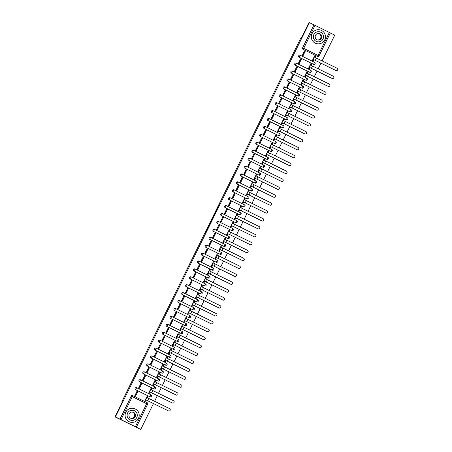 <?xml version="1.0" encoding="UTF-8"?>
<svg xmlns="http://www.w3.org/2000/svg" width="452" height="452" viewBox="0 0 452 452"><rect width="100%" height="100%" fill="white"/><g stroke="black" fill="none" stroke-linecap="round" stroke-linejoin="round"><path stroke-width="0.68" d="M207.722 227.825L204.705 233.961L205.112 234.006L207.982 228.22L206.513 230.458L207.722 227.825M313.552 64.348A1.13 1.13 96.2 0 0 313.942 64.455A1.13 1.13 -83.8 0 1 313.575 64.348L299.23 57.28A1.13 1.13 -83.8 0 1 299.851 55.138A1.13 1.13 96.2 0 0 299.207 57.274L300.23 55.251L314.575 62.319A1.13 1.13 -83.8 0 1 313.954 64.455A1.13 1.13 0 0 0 314.575 62.319L313.552 64.348L299.207 57.274M309.654 72.263A1.13 1.13 96.2 0 0 310.044 72.371L310.061 72.371A1.13 1.13 -83.8 0 1 309.682 72.263L295.337 65.195A1.13 1.13 -83.8 0 1 295.958 63.054A1.13 1.13 96.2 0 0 295.309 65.19L296.337 63.167L310.682 70.235A1.13 1.13 -83.8 0 1 310.061 72.371A1.13 1.13 0 0 0 310.682 70.235L309.654 72.263L295.309 65.19M305.761 80.179A1.13 1.13 96.2 0 0 306.151 80.286L306.162 80.286A1.13 1.13 -83.8 0 1 305.789 80.179L291.438 73.111A1.13 1.13 -83.8 0 1 292.06 70.97A1.13 1.13 96.2 0 0 291.416 73.105L305.761 80.179L306.784 78.151A1.13 1.13 -83.8 0 1 306.162 80.286A1.13 1.13 0 0 0 306.784 78.151L292.438 71.083L291.438 73.111M301.868 88.095A1.13 1.13 96.2 0 0 302.258 88.202L302.269 88.202A1.13 1.13 -83.8 0 1 301.891 88.095L287.545 81.027A1.13 1.13 -83.8 0 1 288.167 78.885A1.13 1.13 -83.8 0 1 288.545 78.998L302.891 86.066A1.13 1.13 -83.8 0 1 302.269 88.202A1.13 1.13 0 0 0 302.891 86.066L301.891 88.095L287.545 81.027L288.545 78.998A1.13 1.13 0 0 0 288.167 78.885L288.144 78.885A1.13 1.13 96.2 0 0 287.517 81.021M297.97 96.01A1.13 1.13 96.2 0 0 298.36 96.118L298.371 96.118A1.13 1.13 -83.8 0 1 297.998 96.01L283.653 88.942A1.13 1.13 -83.8 0 1 284.274 86.801A1.13 1.13 -83.8 0 1 284.647 86.914L298.998 93.982A1.13 1.13 -83.8 0 1 298.371 96.118A1.13 1.13 0 0 0 298.998 93.982L297.97 96.01L283.624 88.937L284.647 86.914A1.13 1.13 0 0 0 284.274 86.801L284.246 86.801A1.13 1.13 96.2 0 0 283.624 88.937M294.077 103.926A1.13 1.13 96.2 0 0 294.467 104.033A1.13 1.13 -83.8 0 1 294.099 103.926L279.754 96.858A1.13 1.13 -83.8 0 1 280.376 94.717A1.13 1.13 -83.8 0 1 280.754 94.83L295.099 101.898A1.13 1.13 -83.8 0 1 294.478 104.033A1.13 1.13 0 0 0 295.099 101.898L294.077 103.926L279.731 96.852L280.754 94.83A1.13 1.13 0 0 0 280.376 94.717L280.353 94.717A1.13 1.13 96.2 0 0 279.731 96.852M290.184 111.842A1.13 1.13 96.2 0 0 290.568 111.949A1.13 1.13 -83.8 0 1 290.207 111.842L275.861 104.774A1.13 1.13 -83.8 0 1 276.483 102.632A1.13 1.13 96.2 0 0 275.833 104.768L276.861 102.745L291.207 109.813A1.13 1.13 -83.8 0 1 290.585 111.949A1.13 1.13 0 0 0 291.207 109.813L290.184 111.842L275.833 104.768M286.285 119.757A1.13 1.13 96.2 0 0 286.675 119.865A1.13 1.13 -83.8 0 1 286.314 119.757L271.963 112.689A1.13 1.13 -83.8 0 1 272.59 110.548A1.13 1.13 96.2 0 0 271.94 112.684L272.963 110.661L287.308 117.729A1.13 1.13 -83.8 0 1 286.687 119.865A1.13 1.13 0 0 0 287.314 117.729L286.285 119.757L271.94 112.684M282.393 127.673A1.13 1.13 96.2 0 0 282.782 127.78A1.13 1.13 -83.8 0 1 282.415 127.673L268.07 120.605A1.13 1.13 -83.8 0 1 268.691 118.464A1.13 1.13 96.2 0 0 268.047 120.599L269.07 118.577L283.415 125.645A1.13 1.13 -83.8 0 1 282.794 127.78A1.13 1.13 0 0 0 283.415 125.645L282.393 127.673L268.047 120.599M278.494 135.589A1.13 1.13 96.2 0 0 278.884 135.696L278.901 135.696A1.13 1.13 -83.8 0 1 278.522 135.589L264.177 128.521A1.13 1.13 -83.8 0 1 264.799 126.379A1.13 1.13 96.2 0 0 264.149 128.515L265.177 126.492L279.522 133.56A1.13 1.13 -83.8 0 1 278.901 135.696A1.13 1.13 0 0 0 279.522 133.56L278.494 135.589L264.149 128.515M274.601 143.504A1.13 1.13 96.2 0 0 274.991 143.612L275.002 143.612A1.13 1.13 -83.8 0 1 274.63 143.504L260.279 136.436A1.13 1.13 -83.8 0 1 260.9 134.295A1.13 1.13 96.2 0 0 260.256 136.431L261.279 134.408L275.624 141.476A1.13 1.13 -83.8 0 1 275.002 143.612A1.13 1.13 0 0 0 275.624 141.476L274.601 143.504L260.256 136.431M270.708 151.42A1.13 1.13 96.2 0 0 271.098 151.527L271.11 151.533A1.13 1.13 -83.8 0 1 270.731 151.42L256.386 144.352A1.13 1.13 -83.8 0 1 257.007 142.21A1.13 1.13 -83.8 0 1 257.386 142.323L271.731 149.392A1.13 1.13 -83.8 0 1 271.11 151.533A1.13 1.13 0 0 0 271.731 149.392L270.731 151.42L256.386 144.352L257.386 142.323A1.13 1.13 0 0 0 257.007 142.21L256.985 142.21A1.13 1.13 96.2 0 0 256.357 144.346M266.81 159.336A1.13 1.13 96.2 0 0 267.2 159.443L267.211 159.449A1.13 1.13 -83.8 0 1 266.838 159.336L252.493 152.267A1.13 1.13 -83.8 0 1 253.114 150.126A1.13 1.13 -83.8 0 1 253.487 150.239L267.838 157.307A1.13 1.13 -83.8 0 1 267.211 159.449A1.13 1.13 0 0 0 267.838 157.307L266.81 159.336L252.465 152.262L253.487 150.239A1.13 1.13 0 0 0 253.114 150.126L253.086 150.126A1.13 1.13 96.2 0 0 252.465 152.262M262.917 167.251A1.13 1.13 96.2 0 0 263.307 167.359A1.13 1.13 -83.8 0 1 262.94 167.251L248.594 160.183A1.13 1.13 -83.8 0 1 249.216 158.042A1.13 1.13 -83.8 0 1 249.594 158.155L263.94 165.223A1.13 1.13 -83.8 0 1 263.318 167.364A1.13 1.13 0 0 0 263.94 165.223L262.917 167.251L248.572 160.177L249.594 158.155A1.13 1.13 0 0 0 249.216 158.042L249.193 158.042A1.13 1.13 96.2 0 0 248.572 160.177M245.295 165.957L245.323 165.957A1.13 1.13 -83.8 0 1 245.702 166.07L260.047 173.139A1.13 1.13 -83.8 0 1 259.425 175.28A1.13 1.13 -83.8 0 1 259.047 175.167L244.701 168.099A1.13 1.13 -83.8 0 1 245.323 165.957A1.13 1.13 96.2 0 0 244.673 168.093L259.024 175.167A1.13 1.13 96.2 0 0 259.408 175.274M255.126 183.083A1.13 1.13 96.2 0 0 255.516 183.19A1.13 1.13 -83.8 0 1 255.154 183.083L240.803 176.014A1.13 1.13 -83.8 0 1 241.43 173.873A1.13 1.13 96.2 0 0 240.78 176.009L241.803 173.986L256.148 181.054A1.13 1.13 -83.8 0 1 255.527 183.196A1.13 1.13 0 0 0 256.148 181.054L255.126 183.083L240.78 176.009M251.233 190.998A1.13 1.13 96.2 0 0 251.623 191.106A1.13 1.13 -83.8 0 1 251.255 190.998L236.91 183.93A1.13 1.13 -83.8 0 1 237.532 181.789A1.13 1.13 96.2 0 0 236.888 183.924L237.91 181.902L252.256 188.97A1.13 1.13 -83.8 0 1 251.634 191.111A1.13 1.13 0 0 0 252.256 188.97L251.233 190.998L236.888 183.924M247.334 198.914A1.13 1.13 96.2 0 0 247.724 199.021A1.13 1.13 -83.8 0 1 247.363 198.914L233.017 191.846A1.13 1.13 -83.8 0 1 233.639 189.704A1.13 1.13 96.2 0 0 232.989 191.84L234.012 189.817L248.363 196.886A1.13 1.13 -83.8 0 1 247.736 199.027L247.736 199.027A1.13 1.13 0 0 0 248.363 196.886L247.334 198.914L232.989 191.84M243.442 206.83A1.13 1.13 96.2 0 0 243.831 206.937L243.843 206.943A1.13 1.13 -83.8 0 1 243.464 206.83L229.119 199.761A1.13 1.13 -83.8 0 1 229.74 197.62A1.13 1.13 96.2 0 0 229.096 199.756L243.442 206.83L244.464 204.801A1.13 1.13 -83.8 0 1 243.843 206.943A1.13 1.13 0 0 0 244.464 204.801L230.119 197.733L229.119 199.761M239.549 214.745A1.13 1.13 96.2 0 0 239.933 214.853L239.95 214.858A1.13 1.13 -83.8 0 1 239.571 214.745L225.226 207.677A1.13 1.13 -83.8 0 1 225.847 205.536A1.13 1.13 -83.8 0 1 226.226 205.649L240.571 212.717A1.13 1.13 -83.8 0 1 239.95 214.858A1.13 1.13 0 0 0 240.571 212.717L239.571 214.745L225.226 207.677L226.226 205.649A1.13 1.13 0 0 0 225.847 205.536L225.825 205.536A1.13 1.13 96.2 0 0 225.198 207.671M235.65 222.661A1.13 1.13 96.2 0 0 236.04 222.768L236.051 222.774A1.13 1.13 -83.8 0 1 235.678 222.661L221.327 215.593A1.13 1.13 -83.8 0 1 221.955 213.451A1.13 1.13 -83.8 0 1 222.327 213.564L236.678 220.632A1.13 1.13 -83.8 0 1 236.051 222.774A1.13 1.13 0 0 0 236.678 220.632L235.65 222.661L221.305 215.587L222.327 213.564A1.13 1.13 0 0 0 221.955 213.451L221.926 213.451A1.13 1.13 96.2 0 0 221.305 215.587M231.757 230.576A1.13 1.13 96.2 0 0 232.147 230.684A1.13 1.13 -83.8 0 1 231.78 230.576L217.435 223.508A1.13 1.13 -83.8 0 1 218.056 221.367A1.13 1.13 -83.8 0 1 218.435 221.48L232.78 228.548A1.13 1.13 -83.8 0 1 232.158 230.689A1.13 1.13 0 0 0 232.78 228.548L231.757 230.576L217.412 223.503L218.435 221.48A1.13 1.13 0 0 0 218.056 221.367L218.033 221.367A1.13 1.13 96.2 0 0 217.412 223.503M227.864 238.492A1.13 1.13 96.2 0 0 228.249 238.599A1.13 1.13 -83.8 0 1 227.887 238.492L213.542 231.424A1.13 1.13 -83.8 0 1 214.163 229.283A1.13 1.13 96.2 0 0 213.513 231.418L214.542 229.396L228.887 236.464A1.13 1.13 -83.8 0 1 228.266 238.605A1.13 1.13 0 0 0 228.887 236.464L227.864 238.492L213.513 231.418M223.966 246.408A1.13 1.13 96.2 0 0 224.356 246.515A1.13 1.13 -83.8 0 1 223.994 246.408L209.643 239.34A1.13 1.13 -83.8 0 1 210.265 237.198A1.13 1.13 96.2 0 0 209.621 239.334L210.643 237.311L224.989 244.379A1.13 1.13 -83.8 0 1 224.367 246.521A1.13 1.13 0 0 0 224.989 244.379L223.966 246.408L209.621 239.334M206.349 245.114L206.372 245.114A1.13 1.13 -83.8 0 1 206.75 245.227L221.096 252.295A1.13 1.13 -83.8 0 1 220.474 254.436A1.13 1.13 -83.8 0 1 220.096 254.323L205.75 247.255A1.13 1.13 -83.8 0 1 206.372 245.114A1.13 1.13 96.2 0 0 205.722 247.25L220.073 254.323A1.13 1.13 96.2 0 0 220.463 254.431M216.175 262.239A1.13 1.13 96.2 0 0 216.564 262.346A1.13 1.13 -83.8 0 1 216.203 262.239L201.858 255.171A1.13 1.13 -83.8 0 1 202.479 253.03A1.13 1.13 96.2 0 0 201.829 255.165L202.852 253.143L217.203 260.211A1.13 1.13 -83.8 0 1 216.576 262.352L216.576 262.352A1.13 1.13 0 0 0 217.203 260.211L216.175 262.239L201.829 255.165M212.282 270.155A1.13 1.13 96.2 0 0 212.672 270.262L212.683 270.268A1.13 1.13 -83.8 0 1 212.304 270.155L197.959 263.087A1.13 1.13 -83.8 0 1 198.581 260.945A1.13 1.13 96.2 0 0 197.936 263.081L212.282 270.155L213.304 268.126A1.13 1.13 -83.8 0 1 212.683 270.268A1.13 1.13 0 0 0 213.304 268.126L198.959 261.058L197.959 263.087M208.389 278.07A1.13 1.13 96.2 0 0 208.773 278.178L208.79 278.183A1.13 1.13 -83.8 0 1 208.412 278.07L194.066 271.002A1.13 1.13 -83.8 0 1 194.688 268.861A1.13 1.13 -83.8 0 1 195.066 268.974L209.412 276.042A1.13 1.13 -83.8 0 1 208.79 278.183A1.13 1.13 0 0 0 209.412 276.042L208.412 278.07L194.066 271.002L195.066 268.974A1.13 1.13 0 0 0 194.688 268.861L194.665 268.861A1.13 1.13 96.2 0 0 194.038 270.997M204.49 285.986A1.13 1.13 96.2 0 0 204.88 286.093L204.892 286.099A1.13 1.13 -83.8 0 1 204.519 285.986L190.168 278.918A1.13 1.13 -83.8 0 1 190.795 276.777A1.13 1.13 -83.8 0 1 191.168 276.89L205.513 283.958A1.13 1.13 -83.8 0 1 204.892 286.099A1.13 1.13 0 0 0 205.519 283.958L204.49 285.986L190.145 278.912L191.168 276.89A1.13 1.13 0 0 0 190.795 276.777L190.767 276.777A1.13 1.13 96.2 0 0 190.145 278.912M186.252 286.828L187.275 284.805A1.13 1.13 0 0 0 186.896 284.692A1.13 1.13 -83.8 0 1 187.275 284.805L201.62 291.873A1.13 1.13 -83.8 0 1 200.999 294.015A1.13 1.13 -83.8 0 1 200.62 293.902L186.275 286.834A1.13 1.13 -83.8 0 1 186.896 284.692L186.874 284.692A1.13 1.13 96.2 0 0 186.252 286.828L200.598 293.902A1.13 1.13 96.2 0 0 200.987 294.009M196.699 301.817A1.13 1.13 96.2 0 0 197.089 301.925A1.13 1.13 -83.8 0 1 196.727 301.817L182.382 294.749A1.13 1.13 -83.8 0 1 183.003 292.608A1.13 1.13 96.2 0 0 182.354 294.744L183.382 292.721L197.727 299.789A1.13 1.13 -83.8 0 1 197.106 301.93A1.13 1.13 0 0 0 197.727 299.789L196.699 301.817L182.354 294.744M192.806 309.733A1.13 1.13 96.2 0 0 193.196 309.84A1.13 1.13 -83.8 0 1 192.834 309.733L178.483 302.665A1.13 1.13 -83.8 0 1 179.105 300.523A1.13 1.13 96.2 0 0 178.461 302.659L179.484 300.637L193.829 307.705A1.13 1.13 -83.8 0 1 193.207 309.846A1.13 1.13 0 0 0 193.829 307.705L192.806 309.733L178.461 302.659M188.913 317.649A1.13 1.13 96.2 0 0 189.303 317.756A1.13 1.13 -83.8 0 1 188.936 317.649L174.591 310.58A1.13 1.13 -83.8 0 1 175.212 308.439A1.13 1.13 96.2 0 0 174.562 310.575L175.591 308.552L189.936 315.62A1.13 1.13 -83.8 0 1 189.315 317.762A1.13 1.13 0 0 0 189.936 315.62L188.913 317.649L174.562 310.575M185.015 325.564A1.13 1.13 96.2 0 0 185.405 325.672A1.13 1.13 -83.8 0 1 185.043 325.564L170.698 318.496A1.13 1.13 -83.8 0 1 171.319 316.355A1.13 1.13 96.2 0 0 170.67 318.49L171.692 316.468L186.043 323.536A1.13 1.13 -83.8 0 1 185.416 325.677L185.416 325.677A1.13 1.13 0 0 0 186.043 323.536L185.015 325.564L170.67 318.49M181.122 333.48A1.13 1.13 96.2 0 0 181.512 333.587L181.523 333.593A1.13 1.13 -83.8 0 1 181.145 333.48L166.799 326.412A1.13 1.13 -83.8 0 1 167.421 324.27A1.13 1.13 96.2 0 0 166.777 326.406L181.122 333.48L182.145 331.452A1.13 1.13 -83.8 0 1 181.523 333.593A1.13 1.13 0 0 0 182.145 331.452L167.799 324.383L166.799 326.412M177.229 341.396A1.13 1.13 96.2 0 0 177.613 341.503L177.63 341.509A1.13 1.13 -83.8 0 1 177.252 341.396L162.906 334.327A1.13 1.13 -83.8 0 1 163.528 332.186A1.13 1.13 -83.8 0 1 163.906 332.299L178.252 339.367A1.13 1.13 -83.8 0 1 177.63 341.509A1.13 1.13 0 0 0 178.252 339.367L177.252 341.396L162.906 334.327L163.906 332.299A1.13 1.13 0 0 0 163.528 332.186L163.5 332.186A1.13 1.13 96.2 0 0 162.878 334.322M173.331 349.311A1.13 1.13 96.2 0 0 173.721 349.419L173.732 349.424A1.13 1.13 -83.8 0 1 173.359 349.311L159.008 342.243A1.13 1.13 -83.8 0 1 159.635 340.102A1.13 1.13 -83.8 0 1 160.008 340.215L174.353 347.283A1.13 1.13 -83.8 0 1 173.732 349.424A1.13 1.13 0 0 0 174.359 347.283L173.331 349.311L158.985 342.237L160.008 340.215A1.13 1.13 0 0 0 159.635 340.102L159.607 340.102A1.13 1.13 96.2 0 0 158.985 342.237M169.438 357.227A1.13 1.13 96.2 0 0 169.828 357.334A1.13 1.13 -83.8 0 1 169.46 357.227L155.115 350.159A1.13 1.13 -83.8 0 1 155.737 348.017A1.13 1.13 -83.8 0 1 156.115 348.13L170.46 355.199A1.13 1.13 -83.8 0 1 169.839 357.34A1.13 1.13 0 0 0 170.46 355.199L169.438 357.227L155.092 350.153L156.115 348.13A1.13 1.13 0 0 0 155.737 348.017L155.714 348.017A1.13 1.13 96.2 0 0 155.092 350.153M165.539 365.143A1.13 1.13 96.2 0 0 165.929 365.25A1.13 1.13 -83.8 0 1 165.568 365.143L151.222 358.074A1.13 1.13 -83.8 0 1 151.844 355.933A1.13 1.13 96.2 0 0 151.194 358.069L152.222 356.046L166.568 363.114A1.13 1.13 -83.8 0 1 165.946 365.256A1.13 1.13 0 0 0 166.568 363.114L165.539 365.143L151.194 358.069M147.923 363.849L147.945 363.849A1.13 1.13 -83.8 0 1 148.324 363.962L162.669 371.03A1.13 1.13 -83.8 0 1 162.048 373.171A1.13 1.13 -83.8 0 1 161.675 373.058L147.324 365.99A1.13 1.13 -83.8 0 1 147.945 363.849A1.13 1.13 96.2 0 0 147.301 365.984L161.647 373.058A1.13 1.13 96.2 0 0 162.036 373.166M157.754 380.974A1.13 1.13 96.2 0 0 158.143 381.081A1.13 1.13 -83.8 0 1 157.776 380.974L143.431 373.906A1.13 1.13 -83.8 0 1 144.052 371.764A1.13 1.13 96.2 0 0 143.403 373.9L144.431 371.877L158.776 378.945A1.13 1.13 -83.8 0 1 158.155 381.087A1.13 1.13 0 0 0 158.776 378.945L157.754 380.974L143.403 373.9M153.855 388.889A1.13 1.13 96.2 0 0 154.245 388.997A1.13 1.13 -83.8 0 1 153.883 388.889L139.538 381.821A1.13 1.13 -83.8 0 1 140.16 379.68A1.13 1.13 96.2 0 0 139.51 381.816L140.532 379.793L154.883 386.861A1.13 1.13 -83.8 0 1 154.256 389.002L154.256 389.002A1.13 1.13 0 0 0 154.883 386.861L153.855 388.889L139.51 381.816M149.962 396.805A1.13 1.13 96.2 0 0 150.352 396.912L150.363 396.918A1.13 1.13 -83.8 0 1 149.985 396.805L135.64 389.737A1.13 1.13 -83.8 0 1 136.261 387.596A1.13 1.13 96.2 0 0 135.617 389.731L149.962 396.805L150.985 394.777A1.13 1.13 -83.8 0 1 150.363 396.918A1.13 1.13 0 0 0 150.985 394.777L136.64 387.709L135.64 389.737M219.022 205.163L215.745 211.525L216.418 211.073L219.536 204.694L216.158 210.835L219.022 205.163M135.374 426.705L146.685 403.715L147.651 404.212L136.272 427.191L140.758 429.4L114.949 416.863L122.39 401.738L121.882 401.681L300.998 37.663L301.512 37.719L308.953 22.6L309.411 22.651L115.407 416.908L119.966 419.128L131.278 396.144A1.13 1.13 -83.8 0 1 132.792 395.63L147.137 402.698A1.13 1.13 -83.8 0 1 147.651 404.212L136.34 427.196L119.966 419.128M114.949 416.863L115.407 416.908M211.508 220.141L208.123 227.011L208.796 226.565L211.915 220.186L211.508 220.141L211.864 220.316M212.157 218.768L215.316 212.395L215.723 212.44L212.35 219.316L211.937 219.271L212.157 218.768L212.542 218.954M317.445 56.432L318.061 55.426L319.033 55.924A1.13 1.13 0 0 1 317.892 56.545L317.824 56.54A1.13 1.13 -83.8 0 1 317.445 56.432L303.173 49.37A1.13 1.13 -83.8 0 1 302.654 47.855L313.965 24.866L315.027 25.374L330.344 32.934L319.033 55.924A1.13 1.13 -83.8 0 1 317.519 56.438L303.173 49.37L303.716 48.358L318.061 55.426L329.372 32.442M140.758 429.4L153.482 403.534M154.612 401.24L157.381 395.619M158.505 393.325L161.274 387.703M162.404 385.409L165.166 379.787M166.296 377.493L169.065 371.872M170.189 369.578L172.958 363.956M174.088 361.662L176.856 356.04M177.981 353.746L180.749 348.125M181.879 345.831L184.642 340.209M185.772 337.915L188.54 332.293M189.665 330L192.433 324.378M193.563 322.084L196.326 316.462M197.456 314.168L200.225 308.546M201.349 306.253L204.118 300.631M205.248 298.337L208.016 292.715M209.14 290.421L211.909 284.8M213.039 282.506L215.802 276.884M216.932 274.59L219.7 268.968M220.825 266.674L223.593 261.053M224.723 258.759L227.486 253.137M228.616 250.843L231.384 245.221M232.509 242.927L235.277 237.306M236.407 235.012L239.176 229.39M240.3 227.096L243.069 221.474M244.199 219.18L246.962 213.559M248.091 211.265L250.86 205.643M251.984 203.349L254.753 197.727M255.883 195.433L258.646 189.812M259.776 187.518L262.544 181.896M263.674 179.602L266.437 173.98M267.567 171.687L270.336 166.065M271.46 163.771L274.228 158.149M275.358 155.855L278.121 150.233M279.251 147.94L282.02 142.318M283.144 140.024L285.913 134.402M287.043 132.108L289.811 126.487M290.935 124.193L293.704 118.571M294.834 116.277L297.597 110.655M298.727 108.361L301.495 102.74M302.62 100.446L305.388 94.824M306.518 92.53L309.281 86.908M310.411 84.614L313.179 78.993M314.304 76.699L317.072 71.077M318.202 68.783L320.971 63.161M322.095 60.867L334.757 35.137L330.333 32.956M309.411 22.651L313.965 24.866M147.465 397.732L147.996 396.647L147.154 396.24L144.906 400.805L145.68 401.156M137.775 391.618L137.012 391.246L134.769 395.811L135.527 396.184L137.775 391.618L135.51 396.116L134.781 395.782M141.668 383.703L140.911 383.33L138.662 387.895L139.425 388.268L141.668 383.703L139.402 388.2L138.674 387.867M151.358 389.816L151.889 388.731L151.047 388.324L148.804 392.89L149.572 393.24M145.567 375.787L144.804 375.414L142.555 379.979L143.318 380.352L145.567 375.787L143.301 380.285L142.572 379.951M155.251 381.9L155.787 380.816L154.946 380.409L152.697 384.974L153.471 385.324M149.459 367.871L148.697 367.499L146.454 372.064L147.211 372.437L149.409 367.866M159.149 373.985L159.68 372.9L158.838 372.493L156.59 377.058L157.364 377.409M153.352 359.956L152.595 359.583L150.346 364.148L151.109 364.521L153.307 359.95M163.042 366.069L163.573 364.984L162.731 364.578L160.488 369.143L161.257 369.493M157.251 352.04L156.488 351.667L154.239 356.232L155.002 356.605L157.251 352.04L154.985 356.538L154.256 356.204M166.799 356.747L164.381 361.227L165.155 361.577M161.144 344.125L160.387 343.752L158.138 348.317L158.895 348.69L161.144 344.125L158.878 348.622L158.149 348.289M170.692 348.831L168.274 353.311L169.048 353.662M165.042 336.209L164.279 335.836L162.031 340.401L162.793 340.774L164.991 336.203M174.591 340.915L172.172 345.396L172.946 345.746M168.935 328.293L168.172 327.92L165.929 332.486L166.686 332.858L168.884 328.288M178.625 334.407L179.156 333.322L178.314 332.915L176.065 337.48L176.839 337.83M172.828 320.378L172.071 320.005L169.822 324.57L170.585 324.943L172.783 320.372M182.518 326.491L183.049 325.406L182.207 324.999L179.964 329.564L180.732 329.915M176.726 312.462L175.964 312.089L173.715 316.654L174.478 317.027L176.726 312.462L174.461 316.959L173.732 316.626M186.41 318.575L186.947 317.49L186.105 317.084L183.857 321.649L184.631 321.999M180.619 304.546L179.856 304.173L177.613 308.739L178.37 309.111L180.619 304.546L178.354 309.044L177.625 308.71M190.309 310.66L190.84 309.575L189.998 309.168L187.749 313.733L188.524 314.083M184.512 296.631L183.755 296.258L181.506 300.823L182.269 301.196L184.512 296.631L182.252 301.128L181.518 300.795M194.202 302.744L194.733 301.659L193.891 301.252L191.648 305.818L192.416 306.168M188.411 288.715L187.648 288.342L185.405 292.907L186.162 293.28L188.36 288.709M197.959 293.421L195.541 297.902L196.315 298.252M192.303 280.799L191.546 280.426L189.298 284.992L190.055 285.365L192.258 280.794M201.852 285.506L199.434 289.986L200.208 290.337M196.202 272.884L195.439 272.511L193.19 277.076L193.953 277.449L196.151 272.878M205.75 277.59L203.332 282.071L204.106 282.421M200.095 264.968L199.332 264.595L197.089 269.16L197.846 269.533L200.095 264.968L197.829 269.465L197.1 269.132M209.784 271.081L210.316 269.997L209.474 269.59L207.225 274.155L207.999 274.505M203.988 257.052L203.23 256.679L200.982 261.245L201.745 261.618L203.988 257.052L201.722 261.55L200.993 261.216M213.677 263.166L214.208 262.081L213.367 261.674L211.124 266.239L211.892 266.59M207.886 249.137L207.123 248.764L204.875 253.329L205.637 253.702L207.835 249.131M217.576 255.25L218.107 254.165L217.265 253.758L215.016 258.324L215.79 258.674M211.779 241.221L211.016 240.848L208.773 245.413L209.53 245.786L211.734 241.215M221.469 247.334L222 246.25L221.158 245.843L218.909 250.408L219.683 250.758M215.672 233.305L214.915 232.933L212.666 237.498L213.429 237.871L215.672 233.305L213.412 237.803L212.677 237.469M225.362 239.419L225.893 238.334L225.051 237.927L222.808 242.492L223.576 242.843M219.57 225.39L218.808 225.017L216.564 229.582L217.322 229.955L219.57 225.39L217.305 229.887L216.576 229.554M229.119 230.096L226.701 234.577L227.475 234.927M223.463 217.474L222.706 217.101L220.457 221.666L221.22 222.039L223.463 217.474L221.197 221.972L220.469 221.638M233.012 222.181L230.593 226.661L231.367 227.011M227.362 209.558L226.599 209.186L224.35 213.751L225.113 214.124L227.311 209.553M236.91 214.265L234.492 218.745L235.266 219.096M231.254 201.643L230.492 201.27L228.249 205.835L229.006 206.208L231.204 201.637M240.944 207.756L241.475 206.671L240.633 206.265L238.385 210.83L239.159 211.18M235.147 193.727L234.39 193.354L232.142 197.919L232.904 198.292L235.147 193.727L232.882 198.225L232.153 197.891M244.837 199.84L245.368 198.756L244.526 198.349L242.283 202.914L243.052 203.264M239.046 185.812L238.283 185.439L236.034 190.004L236.797 190.377L239.046 185.812L236.78 190.309L236.051 189.976M248.736 191.925L249.267 190.84L248.425 190.433L246.176 194.998L246.95 195.349M242.939 177.896L242.182 177.523L239.933 182.088L240.69 182.461L242.939 177.896L240.673 182.393L239.944 182.06M252.628 184.009L253.16 182.924L252.318 182.518L250.069 187.083L250.843 187.433M246.832 169.98L246.074 169.607L243.826 174.173L244.588 174.545L246.786 169.975M256.521 176.094L257.052 175.009L256.211 174.602L253.967 179.167L254.742 179.517M250.73 162.065L249.967 161.692L247.724 166.257L248.481 166.63L250.679 162.059M260.279 166.771L257.86 171.251L258.634 171.602M254.623 154.149L253.866 153.776L251.617 158.341L252.38 158.714L254.623 154.149L252.357 158.646L251.628 158.313M264.171 158.855L261.753 163.336L262.527 163.686M258.521 146.233L257.759 145.86L255.51 150.426L256.273 150.798L258.471 146.228M268.07 150.94L265.652 155.42L266.426 155.77M262.414 138.318L261.651 137.945L259.408 142.51L260.166 142.883L262.414 138.318L260.149 142.815L259.42 142.482M272.104 144.431L272.635 143.346L271.793 142.939L269.545 147.505L270.319 147.855M266.307 130.402L265.55 130.029L263.301 134.594L264.064 134.967L266.262 130.396M275.997 136.515L276.528 135.43L275.686 135.024L273.443 139.589L274.211 139.939M270.206 122.486L269.443 122.113L267.194 126.679L267.957 127.052L270.155 122.481M279.895 128.6L280.426 127.515L279.585 127.108L277.336 131.673L278.11 132.024M274.098 114.571L273.341 114.198L271.093 118.763L271.85 119.136L274.098 114.571L271.833 119.068L271.104 118.735M283.788 120.684L284.319 119.599L283.477 119.192L281.229 123.758L282.003 124.108M277.997 106.655L277.234 106.282L274.985 110.847L275.748 111.22L277.997 106.655L275.731 111.152L274.997 110.819M287.681 112.768L288.212 111.684L287.37 111.277L285.127 115.842L285.901 116.192M281.89 98.739L281.127 98.366L278.884 102.932L279.641 103.305L281.89 98.739L279.624 103.237L278.895 102.903M291.438 103.446L289.02 107.926L289.794 108.277M285.783 90.824L285.026 90.451L282.777 95.016L283.54 95.389L285.737 90.818M295.331 95.53L292.913 100.011L293.687 100.361M289.681 82.908L288.918 82.535L286.67 87.1L287.432 87.473L289.63 82.902M299.23 87.615L296.811 92.095L297.586 92.445M293.574 74.992L292.811 74.62L290.568 79.185L291.325 79.558L293.574 74.992L291.308 79.49L290.579 79.156M303.264 81.106L303.795 80.021L302.953 79.614L300.704 84.179L301.478 84.53M297.467 67.077L296.71 66.704L294.461 71.269L295.224 71.642L297.467 67.077L295.207 71.574L294.472 71.241M307.157 73.19L307.688 72.105L306.846 71.698L304.603 76.264L305.371 76.614M301.365 59.161L300.603 58.788L298.354 63.353L299.117 63.726L301.365 59.161L299.1 63.659L298.371 63.325M311.055 65.274L311.586 64.19L310.744 63.783L308.496 68.348L309.27 68.698M305.258 51.245L304.501 50.873L302.252 55.438L303.009 55.811L305.213 51.24M314.948 57.359L315.479 56.274L314.637 55.867L312.388 60.432L313.163 60.783M121.882 401.681L122.317 401.896M313.897 24.86L302.586 47.844A1.13 1.13 96.2 0 0 303.1 49.358M119.893 419.123L131.204 396.133A1.13 1.13 -83.8 0 1 132.34 395.511L132.413 395.517A1.13 1.13 0 0 1 132.792 395.63L121.029 419.631M208.649 225.972L208.491 226.322L208.847 226.356L210.107 223.689L208.649 225.972M213.66 215.915L212.35 218.582L213.66 215.915M168.833 411.015L168.862 411.015A1.271 1.271 -83.8 0 1 168.41 410.891L168.438 410.891A1.271 1.271 96.2 0 0 170.223 410.105A1.271 1.271 96.2 0 0 169.562 408.608L146.787 397.438L147.12 396.302M168.438 410.891L145.663 399.726L168.41 410.891M146.324 400.048L145.776 401.167L144.939 400.822M137.73 391.601L137.075 391.274L134.849 395.794M145.663 399.726L145.115 400.839M172.726 403.099L172.76 403.099A1.271 1.271 -83.8 0 1 172.308 402.975L172.336 402.975A1.271 1.271 96.2 0 0 174.116 402.19A1.271 1.271 96.2 0 0 173.461 400.692L150.68 389.522L151.019 388.387M172.336 402.975L149.561 391.811L172.308 402.975M150.217 392.133L149.668 393.251L148.832 392.907M141.629 383.686L140.967 383.358L138.747 387.878M149.561 391.811L149.007 392.924M176.625 395.184L176.653 395.184A1.271 1.271 -83.8 0 1 176.201 395.059L176.229 395.059A1.271 1.271 96.2 0 0 178.015 394.274A1.271 1.271 96.2 0 0 177.353 392.777L154.578 381.607L154.912 380.471M176.229 395.059L153.454 383.895L176.201 395.059M154.115 384.217L153.561 385.336L152.725 384.991M145.521 375.77L144.86 375.442L142.64 379.962M153.454 383.895L152.906 385.008M180.517 387.268L180.551 387.268A1.271 1.271 -83.8 0 1 180.094 387.144L180.128 387.144A1.271 1.271 96.2 0 0 181.907 386.358A1.271 1.271 96.2 0 0 181.246 384.861L158.471 373.691L158.81 372.555M180.128 387.144L157.347 375.979L180.094 387.144M158.008 376.301L157.46 377.42L156.624 377.075M147.041 372.352L149.414 367.855L148.759 367.527L146.465 372.036M147.194 372.369L146.538 372.047M157.347 375.979L156.799 377.092M184.444 379.352L184.416 379.352A1.271 1.271 -83.8 0 1 183.992 379.228L184.02 379.228A1.271 1.271 96.2 0 0 185.8 378.443A1.271 1.271 96.2 0 0 185.145 376.945L162.37 365.775L162.703 364.64M184.02 379.228L161.245 368.064L183.992 379.228M161.901 368.386L161.353 369.504L160.517 369.16M150.934 364.436L153.313 359.939L152.652 359.611L150.358 364.12M151.092 364.453L150.431 364.131M161.245 368.064L160.692 369.177M188.337 371.437L188.309 371.437A1.271 1.271 -83.8 0 1 187.885 371.312L187.913 371.312A1.271 1.271 96.2 0 0 189.699 370.527A1.271 1.271 96.2 0 0 189.038 369.03L166.263 357.86L166.596 356.724M166.811 356.747L167.472 357.069L166.941 358.153M187.913 371.312L165.138 360.148L187.885 371.312M165.799 360.47L165.246 361.589L164.415 361.244M157.206 352.023L156.55 351.696L154.324 356.216M165.138 360.148L164.59 361.261M132.17 412.038A3.283 3.277 -83.8 0 1 131.464 418.512M138.476 418.433A7.068 7.062 96.2 0 0 132.905 408.28A7.068 7.062 96.2 0 0 125.803 412.19A7.068 7.062 96.2 0 0 131.368 422.337A7.068 7.062 96.2 0 0 138.476 418.433M132.905 408.28L132.848 408.275A7.068 7.062 96.2 0 0 125.746 412.184A7.068 7.062 96.2 0 0 131.312 422.332L131.368 422.337M131.639 420.377L131.583 420.371A5.091 5.085 -83.8 0 1 127.577 413.06A5.091 5.085 -83.8 0 1 132.69 410.252L132.747 410.258A5.091 5.085 96.2 0 0 127.628 413.066A5.091 5.085 96.2 0 0 131.639 420.377A5.091 5.085 96.2 0 0 136.753 417.563A5.091 5.085 96.2 0 0 132.747 410.258M129.249 413.868A3.283 3.277 96.2 0 0 131.837 418.575A3.283 3.277 96.2 0 0 135.131 416.767A3.283 3.277 96.2 0 0 132.549 412.054A3.283 3.277 96.2 0 0 129.249 413.868M318.434 33.504A3.283 3.277 -83.8 0 1 317.722 39.985M324.734 39.9A7.068 7.062 96.2 0 0 319.168 29.753A7.068 7.062 96.2 0 0 312.061 33.657A7.068 7.062 96.2 0 0 317.632 43.81A7.068 7.062 96.2 0 0 324.734 39.9M319.168 29.753L319.112 29.747A7.068 7.062 96.2 0 0 312.004 33.651A7.068 7.062 96.2 0 0 317.575 43.799L317.632 43.81M317.897 41.844L317.846 41.838A5.091 5.085 -83.8 0 1 313.835 34.533A5.091 5.085 -83.8 0 1 318.954 31.719L319.005 31.725A5.091 5.085 96.2 0 0 313.891 34.538A5.091 5.085 96.2 0 0 317.897 41.844A5.091 5.085 96.2 0 0 323.016 39.036A5.091 5.085 96.2 0 0 319.005 31.725M315.513 35.335A3.283 3.277 96.2 0 0 318.095 40.047A3.283 3.277 96.2 0 0 321.395 38.234A3.283 3.277 96.2 0 0 318.807 33.527A3.283 3.277 96.2 0 0 315.513 35.335M192.236 363.521L192.202 363.521A1.271 1.271 -83.8 0 1 191.778 363.397L191.812 363.397A1.271 1.271 96.2 0 0 193.592 362.611A1.271 1.271 96.2 0 0 192.936 361.114L170.155 349.944L170.494 348.808M170.709 348.831L171.364 349.153L170.833 350.238M191.812 363.397L169.031 352.232L191.778 363.397M169.692 352.554L169.144 353.673L168.308 353.328M161.104 344.108L160.443 343.78L158.223 348.3M169.031 352.232L168.483 353.345M196.128 355.605L196.1 355.605A1.271 1.271 -83.8 0 1 195.676 355.481L195.705 355.481A1.271 1.271 96.2 0 0 197.49 354.696A1.271 1.271 96.2 0 0 196.829 353.198L174.054 342.028L174.387 340.893M174.602 340.915L175.263 341.237L174.726 342.322M195.705 355.481L172.93 344.317L195.676 355.481M173.585 344.639L173.037 345.757L172.201 345.413M162.624 340.689L164.997 336.192L164.336 335.864L162.042 340.373M162.776 340.706L162.115 340.384M172.93 344.317L172.381 345.43M199.993 347.69L200.021 347.69A1.271 1.271 -83.8 0 1 199.569 347.565L199.598 347.565A1.271 1.271 96.2 0 0 201.383 346.78A1.271 1.271 96.2 0 0 200.722 345.283L177.947 334.113L178.28 332.977M199.598 347.565L176.822 336.401L199.569 347.565M177.483 336.723L176.935 337.842L176.099 337.497M166.517 332.774L168.89 328.276L168.234 327.949L165.94 332.457M166.669 332.791L166.008 332.469M176.822 336.401L176.274 337.514M203.892 339.774L203.92 339.774A1.271 1.271 -83.8 0 1 203.468 339.65L203.496 339.65A1.271 1.271 96.2 0 0 205.276 338.864A1.271 1.271 96.2 0 0 204.62 337.367L181.84 326.197L182.179 325.061M203.496 339.65L180.721 328.485L203.468 339.65M181.376 328.807L180.828 329.926L179.992 329.581M170.41 324.858L172.788 320.361L172.127 320.033L169.833 324.542M170.562 324.875L169.907 324.553M180.721 328.485L180.167 329.598M207.784 331.858L207.813 331.858A1.271 1.271 -83.8 0 1 207.361 331.734L207.389 331.734A1.271 1.271 96.2 0 0 209.174 330.949A1.271 1.271 96.2 0 0 208.513 329.452L185.738 318.281L186.071 317.146M207.389 331.734L184.614 320.57L207.361 331.734M185.275 320.892L184.721 322.01L183.891 321.666M176.681 312.445L176.02 312.117L173.8 316.637M184.614 320.57L184.066 321.683M211.677 323.943L211.711 323.943A1.271 1.271 -83.8 0 1 211.253 323.818L211.287 323.818A1.271 1.271 96.2 0 0 213.067 323.033A1.271 1.271 96.2 0 0 212.406 321.536L189.631 310.366L189.97 309.23M211.287 323.818L188.507 312.654L211.253 323.818M189.168 312.976L188.62 314.095L187.783 313.75M180.58 304.529L179.919 304.202L177.698 308.722M188.507 312.654L187.959 313.767M215.604 316.027L215.576 316.027A1.271 1.271 -83.8 0 1 215.152 315.903L215.18 315.903A1.271 1.271 96.2 0 0 216.96 315.117A1.271 1.271 96.2 0 0 216.305 313.62L193.529 302.45L193.863 301.314M215.18 315.903L192.405 304.738L215.152 315.903M193.06 305.06L192.512 306.179L191.676 305.834M184.472 296.614L183.811 296.286L181.591 300.806M192.405 304.738L191.851 305.851M219.497 308.111L219.469 308.111A1.271 1.271 -83.8 0 1 219.045 307.987L219.073 307.987A1.271 1.271 96.2 0 0 220.858 307.202A1.271 1.271 96.2 0 0 220.197 305.705L197.422 294.534L197.756 293.399M197.97 293.421L198.631 293.743L198.1 294.828M219.073 307.987L196.298 296.823L219.045 307.987M196.959 297.145L196.411 298.263L195.575 297.919M185.992 293.195L188.365 288.698L187.71 288.37L185.416 292.879M186.145 293.212L185.484 292.89M196.298 296.823L195.75 297.936M223.395 300.196L223.361 300.196A1.271 1.271 -83.8 0 1 222.938 300.071L222.972 300.071A1.271 1.271 96.2 0 0 224.751 299.286A1.271 1.271 96.2 0 0 224.096 297.789L201.315 286.619L201.654 285.483M201.869 285.506L202.524 285.828L201.993 286.913M222.972 300.071L200.191 288.907L222.938 300.071M200.852 289.229L200.304 290.348L199.468 290.003M189.885 285.28L192.264 280.782L191.603 280.455L189.309 284.963M190.038 285.297L189.382 284.975M200.191 288.907L199.643 290.02M227.288 292.28L227.26 292.28A1.271 1.271 -83.8 0 1 226.836 292.156L226.864 292.156A1.271 1.271 96.2 0 0 228.65 291.37A1.271 1.271 96.2 0 0 227.989 289.873L205.214 278.703L205.547 277.568M205.762 277.59L206.423 277.912L205.886 278.997M226.864 292.156L204.089 280.991L226.836 292.156M204.745 281.313L204.197 282.432L203.36 282.088M193.784 277.364L196.157 272.867L195.496 272.539L193.202 277.048M193.936 277.381L193.275 277.059M204.089 280.991L203.541 282.104M231.153 284.364L231.181 284.364A1.271 1.271 -83.8 0 1 230.729 284.24L230.763 284.24A1.271 1.271 96.2 0 0 232.543 283.455A1.271 1.271 96.2 0 0 231.882 281.958L209.106 270.788L209.44 269.652M230.763 284.24L207.982 273.076L230.729 284.24M208.643 273.398L208.095 274.517L207.259 274.172M200.05 264.951L199.394 264.623L197.168 269.143M207.982 273.076L207.434 274.189M235.051 276.449L235.08 276.449A1.271 1.271 -83.8 0 1 234.628 276.325L234.656 276.325A1.271 1.271 96.2 0 0 236.436 275.539A1.271 1.271 96.2 0 0 235.78 274.042L212.999 262.872L213.338 261.736M234.656 276.325L211.881 265.16L234.628 276.325M212.536 265.482L211.988 266.601L211.152 266.256M203.948 257.035L203.287 256.708L201.067 261.228M211.881 265.16L211.327 266.273M238.944 268.533L238.972 268.533A1.271 1.271 -83.8 0 1 238.52 268.409L238.549 268.409A1.271 1.271 96.2 0 0 240.334 267.624A1.271 1.271 96.2 0 0 239.673 266.126L216.898 254.956L217.231 253.821M238.549 268.409L215.773 257.244L238.52 268.409M216.435 257.567L215.881 258.685L215.05 258.341M205.468 253.617L207.841 249.12L207.185 248.792L204.892 253.301M205.62 253.634L204.959 253.312M215.773 257.244L215.225 258.358M242.837 260.618L242.871 260.618A1.271 1.271 -83.8 0 1 242.413 260.493L242.447 260.493A1.271 1.271 96.2 0 0 244.227 259.708A1.271 1.271 96.2 0 0 243.566 258.211L220.791 247.041L221.13 245.905M242.447 260.493L219.666 249.329L242.413 260.493M220.327 249.651L219.779 250.77L218.943 250.425M209.361 245.702L211.739 241.204L211.078 240.876L208.784 245.385M209.513 245.718L208.858 245.396M219.666 249.329L219.118 250.442M246.764 252.702L246.735 252.702A1.271 1.271 -83.8 0 1 246.312 252.578L246.34 252.578A1.271 1.271 96.2 0 0 248.125 251.792A1.271 1.271 96.2 0 0 247.464 250.295L224.689 239.125L225.023 237.989M246.34 252.578L223.565 241.413L246.312 252.578M224.22 241.735L223.672 242.854L222.836 242.509M215.632 233.288L214.971 232.961L212.751 237.481M223.565 241.413L223.017 242.526M250.657 244.786L250.628 244.786A1.271 1.271 -83.8 0 1 250.205 244.662L250.233 244.662A1.271 1.271 96.2 0 0 252.018 243.877A1.271 1.271 96.2 0 0 251.357 242.379L228.582 231.209L228.915 230.074M229.13 230.096L229.791 230.418L229.26 231.503M250.233 244.662L227.458 233.498L250.205 244.662M228.119 233.82L227.571 234.938L226.734 234.594M219.525 225.373L218.87 225.045L216.644 229.565M227.458 233.498L226.91 234.611M254.555 236.871L254.521 236.871A1.271 1.271 -83.8 0 1 254.097 236.746L254.131 236.746A1.271 1.271 96.2 0 0 255.911 235.961A1.271 1.271 96.2 0 0 255.256 234.464L232.475 223.294L232.814 222.158M233.029 222.181L233.684 222.503L233.153 223.587M254.131 236.746L231.351 225.582L254.097 236.746M232.012 225.904L231.464 227.023L230.627 226.678M223.424 217.457L222.763 217.129L220.542 221.649M231.351 225.582L230.802 226.695M258.448 228.955L258.42 228.955A1.271 1.271 -83.8 0 1 257.996 228.831L258.024 228.831A1.271 1.271 96.2 0 0 259.81 228.045A1.271 1.271 96.2 0 0 259.149 226.548L236.373 215.378L236.707 214.242M236.921 214.265L237.582 214.587L237.046 215.672M258.024 228.831L235.249 217.666L257.996 228.831M235.91 217.988L235.356 219.107L234.52 218.762M224.943 214.039L227.316 209.542L226.655 209.214L224.361 213.723M225.096 214.056L224.435 213.734M235.249 217.666L234.701 218.779M262.313 221.039L262.341 221.039A1.271 1.271 -83.8 0 1 261.889 220.915L261.923 220.915A1.271 1.271 96.2 0 0 263.702 220.13A1.271 1.271 96.2 0 0 263.041 218.632L240.266 207.462L240.6 206.327M261.923 220.915L239.142 209.751L261.889 220.915M239.803 210.073L239.255 211.191L238.419 210.847M228.836 206.123L231.209 201.626L230.554 201.298L228.26 205.807M228.989 206.14L228.328 205.818M239.142 209.751L238.594 210.864M266.211 213.124L266.239 213.124A1.271 1.271 -83.8 0 1 265.787 212.999L265.816 212.999A1.271 1.271 96.2 0 0 267.595 212.214A1.271 1.271 96.2 0 0 266.94 210.717L244.159 199.547L244.498 198.411M265.816 212.999L243.04 201.835L265.787 212.999M243.696 202.157L243.148 203.276L242.312 202.931M235.108 193.71L234.447 193.383L232.226 197.903M243.04 201.835L242.487 202.948M270.104 205.208L270.132 205.208A1.271 1.271 -83.8 0 1 269.68 205.084L269.708 205.084A1.271 1.271 96.2 0 0 271.494 204.298A1.271 1.271 96.2 0 0 270.833 202.801L248.058 191.631L248.391 190.495M269.708 205.084L246.933 193.919L269.68 205.084M247.594 194.241L247.041 195.36L246.21 195.015M239.001 185.795L238.345 185.467L236.119 189.987M246.933 193.919L246.385 195.032M273.997 197.292L274.031 197.292A1.271 1.271 -83.8 0 1 273.573 197.168L273.607 197.168A1.271 1.271 96.2 0 0 275.387 196.383A1.271 1.271 96.2 0 0 274.731 194.885L251.95 183.715L252.289 182.58M273.607 197.168L250.826 186.004L273.573 197.168M251.487 186.326L250.939 187.444L250.103 187.1M242.899 177.879L242.238 177.551L240.018 182.071M250.826 186.004L250.278 187.117M277.923 189.377L277.895 189.377A1.271 1.271 -83.8 0 1 277.471 189.252L277.5 189.252A1.271 1.271 96.2 0 0 279.285 188.467A1.271 1.271 96.2 0 0 278.624 186.97L255.849 175.8L256.182 174.664M277.5 189.252L254.725 178.088L277.471 189.252M255.38 178.41L254.832 179.529L253.996 179.184M244.413 174.461L246.792 169.963L246.131 169.636L243.837 174.144M244.572 174.478L243.91 174.156M254.725 178.088L254.177 179.201M281.816 181.461L281.788 181.461A1.271 1.271 -83.8 0 1 281.364 181.337L281.393 181.337A1.271 1.271 96.2 0 0 283.178 180.551A1.271 1.271 96.2 0 0 282.517 179.054L259.742 167.884L260.075 166.748M260.29 166.771L260.951 167.093L260.42 168.178M281.393 181.337L258.617 170.172L281.364 181.337M259.278 170.494L258.73 171.613L257.894 171.268M248.312 166.545L250.685 162.048L250.029 161.72L247.736 166.229M248.464 166.562L247.803 166.24M258.617 170.172L258.069 171.285M285.715 173.545L285.681 173.545A1.271 1.271 -83.8 0 1 285.263 173.421L285.291 173.421A1.271 1.271 96.2 0 0 287.071 172.636A1.271 1.271 96.2 0 0 286.415 171.138L263.635 159.968L263.974 158.833M264.188 158.855L264.844 159.177L264.313 160.262M285.291 173.421L262.516 162.257L285.263 173.421M263.171 162.579L262.623 163.697L261.787 163.353M254.583 154.132L253.922 153.804L251.702 158.324M262.516 162.257L261.962 163.37M289.608 165.63L289.579 165.63A1.271 1.271 -83.8 0 1 289.156 165.505L289.184 165.505A1.271 1.271 96.2 0 0 290.969 164.72A1.271 1.271 96.2 0 0 290.308 163.223L267.533 152.053L267.866 150.917M268.081 150.94L268.742 151.262L268.205 152.347M289.184 165.505L266.409 154.341L289.156 165.505M267.07 154.663L266.516 155.782L265.68 155.437M256.103 150.714L258.476 146.216L257.815 145.889L255.527 150.397M256.256 150.731L255.595 150.409M266.409 154.341L265.861 155.454M293.472 157.714L293.501 157.714A1.271 1.271 -83.8 0 1 293.049 157.59L293.082 157.59A1.271 1.271 96.2 0 0 294.862 156.804A1.271 1.271 96.2 0 0 294.201 155.307L271.426 144.137L271.765 143.001M293.082 157.59L270.302 146.425L293.049 157.59M270.963 146.747L270.415 147.866L269.578 147.522M262.369 138.301L261.714 137.973L259.488 142.493M270.302 146.425L269.754 147.538M297.371 149.798L297.399 149.798A1.271 1.271 -83.8 0 1 296.947 149.674L296.975 149.674A1.271 1.271 96.2 0 0 298.755 148.889A1.271 1.271 96.2 0 0 298.1 147.392L275.319 136.221L275.658 135.086M296.975 149.674L274.2 138.51L296.947 149.674M274.856 138.832L274.307 139.95L273.471 139.606M263.889 134.882L266.268 130.385L265.606 130.057L263.313 134.566M264.047 134.899L263.386 134.577M274.2 138.51L273.646 139.623M301.264 141.883L301.292 141.883A1.271 1.271 -83.8 0 1 300.84 141.758L300.868 141.758A1.271 1.271 96.2 0 0 302.654 140.973A1.271 1.271 96.2 0 0 301.992 139.476L279.217 128.306L279.551 127.17M300.868 141.758L278.093 130.594L300.84 141.758M278.754 130.916L278.2 132.035L277.37 131.69M267.787 126.967L270.16 122.469L269.505 122.142L267.211 126.65M267.94 126.984L267.279 126.662M278.093 130.594L277.545 131.707M305.156 133.967L305.19 133.967A1.271 1.271 -83.8 0 1 304.733 133.843L304.767 133.843A1.271 1.271 96.2 0 0 306.546 133.057A1.271 1.271 96.2 0 0 305.891 131.56L283.11 120.39L283.449 119.255M304.767 133.843L281.986 122.678L304.733 133.843M282.647 123L282.099 124.119L281.263 123.775M274.059 114.554L273.398 114.226L271.177 118.746M281.986 122.678L281.438 123.791M309.083 126.051L309.055 126.051A1.271 1.271 -83.8 0 1 308.631 125.927L308.659 125.927A1.271 1.271 96.2 0 0 310.445 125.142A1.271 1.271 96.2 0 0 309.784 123.645L287.009 112.475L287.342 111.339M308.659 125.927L285.884 114.763L308.631 125.927M286.54 115.085L285.992 116.204L285.155 115.859M277.952 106.638L277.291 106.31L275.07 110.83M285.884 114.763L285.336 115.876M312.976 118.136L312.948 118.136A1.271 1.271 -83.8 0 1 312.524 118.012L312.552 118.012A1.271 1.271 96.2 0 0 314.338 117.226A1.271 1.271 96.2 0 0 313.677 115.729L290.902 104.559L291.235 103.423M291.45 103.446L292.111 103.768L291.58 104.853M312.552 118.012L289.777 106.847L312.524 118.012M290.438 107.169L289.89 108.288L289.054 107.943M281.845 98.722L281.189 98.395L278.963 102.915M289.777 106.847L289.229 107.96M316.875 110.22L316.841 110.22A1.271 1.271 -83.8 0 1 316.423 110.096L316.451 110.096A1.271 1.271 96.2 0 0 318.231 109.311A1.271 1.271 96.2 0 0 317.575 107.813L294.794 96.643L295.133 95.508M295.348 95.53L296.003 95.852L295.472 96.937M316.451 110.096L293.676 98.931L316.423 110.096M294.331 99.254L293.783 100.372L292.947 100.028M283.364 95.304L285.743 90.807L285.082 90.479L282.788 94.988M283.517 95.321L282.862 94.999M293.676 98.931L293.122 100.045M320.767 102.305L320.739 102.305A1.271 1.271 -83.8 0 1 320.315 102.18L320.344 102.18A1.271 1.271 96.2 0 0 322.129 101.395A1.271 1.271 96.2 0 0 321.468 99.898L298.693 88.728L299.026 87.592M299.241 87.615L299.902 87.937L299.365 89.021M320.344 102.18L297.569 91.016L320.315 102.18M298.23 91.338L297.676 92.457L296.84 92.112M287.263 87.389L289.636 82.891L288.975 82.563L286.687 87.072M287.415 87.405L286.754 87.083M297.569 91.016L297.02 92.129M324.649 94.389A1.271 1.271 -83.8 0 1 324.208 94.265L324.242 94.265A1.271 1.271 96.2 0 0 326.022 93.479A1.271 1.271 96.2 0 0 325.361 91.982L302.586 80.812L302.925 79.676M324.242 94.265L301.461 83.1L324.208 94.265M302.122 83.422L301.574 84.541L300.738 84.196M293.529 74.975L292.873 74.648L290.653 79.168M301.461 83.1L300.913 84.213M328.531 86.473L328.559 86.473A1.271 1.271 -83.8 0 1 328.107 86.349L328.135 86.349A1.271 1.271 96.2 0 0 329.915 85.564A1.271 1.271 96.2 0 0 329.259 84.066L306.484 72.896L306.818 71.761M328.135 86.349L305.36 75.185L328.107 86.349M306.015 75.507L305.467 76.625L304.631 76.281M297.427 67.06L296.766 66.732L294.546 71.252M305.36 75.185L304.806 76.298M332.423 78.558L332.452 78.558A1.271 1.271 -83.8 0 1 332 78.433L332.028 78.433A1.271 1.271 96.2 0 0 333.813 77.648A1.271 1.271 96.2 0 0 333.152 76.151L310.377 64.981L310.71 63.845M332.028 78.433L309.253 67.269L332 78.433M309.914 67.591L309.36 68.71L308.53 68.365M301.32 59.144L300.665 58.816L298.439 63.336M309.253 67.269L308.705 68.382M336.316 70.642L336.35 70.642A1.271 1.271 -83.8 0 1 335.892 70.518L335.926 70.518A1.271 1.271 96.2 0 0 337.706 69.732A1.271 1.271 96.2 0 0 337.051 68.235L314.27 57.065L314.609 55.929M335.926 70.518L313.146 59.353L335.892 70.518M313.807 59.675L313.259 60.794L312.422 60.449M302.84 55.726L305.219 51.229L304.558 50.901L302.264 55.41M302.993 55.743L302.337 55.421M313.146 59.353L312.598 60.466M259.024 175.167L260.047 173.139L245.702 166.07L244.673 168.093M220.073 254.323L221.096 252.295L206.75 245.227L205.722 247.25M200.598 293.902L201.62 291.873L187.275 284.805M161.647 373.058L162.669 371.03L148.324 363.962L147.301 365.984M315.027 25.374L303.716 48.358L302.586 47.844M147.651 404.212L147.651 404.212A1.13 1.13 0 0 0 147.137 402.698L146.685 403.715L131.204 396.133M136.261 387.596A1.13 1.13 -83.8 0 1 136.64 387.709A1.13 1.13 0 0 0 136.261 387.596L136.261 387.596M140.16 379.68A1.13 1.13 -83.8 0 1 140.532 379.793L140.532 379.793A1.13 1.13 0 0 0 140.16 379.68L140.131 379.68M144.052 371.764A1.13 1.13 -83.8 0 1 144.431 371.877L144.431 371.877A1.13 1.13 0 0 0 144.052 371.764L144.03 371.764M151.844 355.933A1.13 1.13 -83.8 0 1 152.217 356.046L152.222 356.046A1.13 1.13 0 0 0 151.844 355.933L151.815 355.933M167.421 324.27A1.13 1.13 -83.8 0 1 167.799 324.383A1.13 1.13 0 0 0 167.421 324.27L167.421 324.27M171.319 316.355A1.13 1.13 -83.8 0 1 171.692 316.468L171.692 316.468A1.13 1.13 0 0 0 171.319 316.355L171.291 316.355M175.212 308.439A1.13 1.13 -83.8 0 1 175.591 308.552L175.591 308.552A1.13 1.13 0 0 0 175.212 308.439L175.19 308.439M179.105 300.523A1.13 1.13 -83.8 0 1 179.484 300.637L179.484 300.637A1.13 1.13 0 0 0 179.105 300.523L179.082 300.523M183.003 292.608A1.13 1.13 -83.8 0 1 183.376 292.721L183.382 292.721A1.13 1.13 0 0 0 183.003 292.608L182.975 292.608M198.581 260.945A1.13 1.13 -83.8 0 1 198.959 261.058A1.13 1.13 0 0 0 198.581 260.945L198.581 260.945M202.479 253.03A1.13 1.13 -83.8 0 1 202.852 253.143L202.852 253.143A1.13 1.13 0 0 0 202.479 253.03L202.451 253.03M210.265 237.198A1.13 1.13 -83.8 0 1 210.643 237.311L210.643 237.311A1.13 1.13 0 0 0 210.265 237.198L210.242 237.198M214.163 229.283A1.13 1.13 -83.8 0 1 214.536 229.396L214.542 229.396A1.13 1.13 0 0 0 214.163 229.283L214.135 229.283M229.74 197.62A1.13 1.13 -83.8 0 1 230.119 197.733A1.13 1.13 0 0 0 229.74 197.62L229.74 197.62M233.639 189.704A1.13 1.13 -83.8 0 1 234.012 189.817L234.012 189.817A1.13 1.13 0 0 0 233.639 189.704L233.611 189.704M237.532 181.789A1.13 1.13 -83.8 0 1 237.91 181.902L237.91 181.902A1.13 1.13 0 0 0 237.532 181.789L237.509 181.789M241.43 173.873A1.13 1.13 -83.8 0 1 241.803 173.986L241.803 173.986A1.13 1.13 0 0 0 241.43 173.873L241.402 173.873M260.9 134.295A1.13 1.13 -83.8 0 1 261.279 134.408L261.279 134.408A1.13 1.13 0 0 0 260.9 134.295L260.9 134.295M264.799 126.379A1.13 1.13 -83.8 0 1 265.171 126.492L265.177 126.492A1.13 1.13 0 0 0 264.799 126.379L264.77 126.379M268.691 118.464A1.13 1.13 -83.8 0 1 269.07 118.577L269.07 118.577A1.13 1.13 0 0 0 268.691 118.464L268.669 118.464M272.59 110.548A1.13 1.13 -83.8 0 1 272.963 110.661L272.963 110.661A1.13 1.13 0 0 0 272.59 110.548L272.562 110.548M276.483 102.632A1.13 1.13 -83.8 0 1 276.861 102.745L276.861 102.745A1.13 1.13 0 0 0 276.483 102.632L276.454 102.632M292.06 70.97A1.13 1.13 -83.8 0 1 292.438 71.083A1.13 1.13 0 0 0 292.06 70.97L292.06 70.97M295.958 63.054A1.13 1.13 -83.8 0 1 296.331 63.167L296.337 63.167A1.13 1.13 0 0 0 295.958 63.054L295.93 63.054M299.851 55.138A1.13 1.13 -83.8 0 1 300.23 55.251L300.23 55.251A1.13 1.13 0 0 0 299.851 55.138L299.829 55.138M319.033 55.924L330.344 32.934M205.31 233.65L204.931 233.464M208.728 226.701L208.349 226.514M211.621 220.825L211.237 220.638M208.835 226.486L208.491 226.322L208.835 226.486M215.434 213.078L215.05 212.892M215.677 212.57L215.316 212.395M212.649 218.728L212.35 218.582L212.649 218.728M216.463 210.982L216.158 210.835L216.463 210.982M216.35 211.214L215.971 211.022M145.713 399.732L146.838 397.444M147.832 400.738L148.957 398.455M149.606 391.816L150.731 389.528M151.725 392.822L152.849 390.539M153.505 383.901L154.629 381.612M155.624 384.906L156.748 382.624M157.398 375.985L158.522 373.697M159.516 376.991L160.641 374.708M161.291 368.069L162.415 365.781M163.415 369.075L164.534 366.792M165.189 360.154L166.313 357.865M167.308 361.159L168.432 358.877M169.082 352.238L170.206 349.95M171.201 353.244L172.325 350.961M172.98 344.322L174.099 342.034M175.099 345.328L176.223 343.045M176.873 336.407L177.998 334.118M178.992 337.412L180.116 335.13M180.766 328.491L181.89 326.203M182.885 329.497L184.009 327.214M184.665 320.575L185.789 318.287M186.783 321.581L187.908 319.298M188.557 312.66L189.682 310.371M190.676 313.665L191.801 311.383M192.45 304.744L193.575 302.456M194.575 305.75L195.693 303.467M196.349 296.828L197.473 294.54M198.468 297.834L199.592 295.551M200.242 288.913L201.366 286.624M202.36 289.918L203.485 287.636M204.14 280.997L205.259 278.709M206.259 282.003L207.383 279.72M208.033 273.081L209.157 270.793M210.152 274.087L211.276 271.805M211.926 265.166L213.05 262.878M214.045 266.171L215.169 263.889M215.824 257.25L216.949 254.962M217.943 258.256L219.067 255.973M219.717 249.334L220.842 247.046M221.836 250.34L222.96 248.058M223.61 241.419L224.734 239.131M225.734 242.425L226.853 240.142M227.509 233.503L228.633 231.215M229.627 234.509L230.752 232.226M231.401 225.588L232.526 223.299M233.52 226.593L234.644 224.311M235.3 217.672L236.419 215.384M237.419 218.678L238.543 216.395M239.193 209.756L240.317 207.468M241.311 210.762L242.436 208.479M243.086 201.841L244.21 199.552M245.21 202.846L246.329 200.564M246.984 193.925L248.108 191.637M249.103 194.931L250.227 192.648M250.877 186.009L252.001 183.721M252.996 187.015L254.12 184.732M254.77 178.094L255.894 175.805M256.894 179.099L258.019 176.817M258.668 170.178L259.793 167.89M260.787 171.184L261.911 168.901M262.561 162.262L263.685 159.974M264.68 163.268L265.804 160.985M266.46 154.347L267.578 152.058M268.578 155.352L269.703 153.07M270.352 146.431L271.477 144.143M272.471 147.437L273.596 145.154M274.245 138.515L275.37 136.227M276.37 139.521L277.488 137.238M278.144 130.6L279.268 128.311M280.263 131.605L281.387 129.323M282.037 122.684L283.161 120.396M284.155 123.69L285.28 121.407M285.935 114.768L287.054 112.48M288.054 115.774L289.178 113.492M289.828 106.853L290.952 104.565M291.947 107.858L293.071 105.576M293.721 98.937L294.845 96.649M295.84 99.943L296.964 97.66M297.619 91.021L298.744 88.733M299.738 92.027L300.862 89.745M301.512 83.106L302.637 80.818M303.631 84.112L304.755 81.829M305.405 75.19L306.529 72.902M307.529 76.196L308.648 73.913M309.304 67.275L310.428 64.986M311.422 68.28L312.547 65.998M313.196 59.359L314.321 57.071M315.315 60.365L316.44 58.082M259.397 175.274L259.425 175.28A1.13 1.13 0 0 0 260.047 173.139M220.446 254.431L220.474 254.436A1.13 1.13 0 0 0 221.096 252.295M200.97 294.009L200.999 294.015A1.13 1.13 0 0 0 201.62 291.873M162.025 373.166L162.048 373.171A1.13 1.13 0 0 0 162.669 371.03M136.64 387.709L150.985 394.777M140.532 379.793L154.883 386.861M144.431 371.877L158.776 378.945M148.324 363.962A1.13 1.13 0 0 0 147.945 363.849M152.222 356.046L166.568 363.114M156.115 348.13L170.46 355.199M160.008 340.215L174.359 347.283M163.906 332.299L178.252 339.367M167.799 324.383L182.145 331.452M171.692 316.468L186.043 323.536M175.591 308.552L189.936 315.62M179.484 300.637L193.829 307.705M183.382 292.721L197.727 299.789M191.168 276.89L205.519 283.958M195.066 268.974L209.412 276.042M198.959 261.058L213.304 268.126M202.852 253.143L217.203 260.211M206.75 245.227A1.13 1.13 0 0 0 206.372 245.114M210.643 237.311L224.989 244.379M214.542 229.396L228.887 236.464M218.435 221.48L232.78 228.548M222.327 213.564L236.678 220.632M226.226 205.649L240.571 212.717M230.119 197.733L244.464 204.801M234.012 189.817L248.363 196.886M237.91 181.902L252.256 188.97M241.803 173.986L256.148 181.054M245.702 166.07A1.13 1.13 0 0 0 245.323 165.957M249.594 158.155L263.94 165.223M253.487 150.239L267.838 157.307M257.386 142.323L271.731 149.392M261.279 134.408L275.624 141.476M265.177 126.492L279.522 133.56M269.07 118.577L283.415 125.645M272.963 110.661L287.314 117.729M276.861 102.745L291.207 109.813M280.754 94.83L295.099 101.898M284.647 86.914L298.998 93.982M288.545 78.998L302.891 86.066M292.438 71.083L306.784 78.151M296.337 63.167L310.682 70.235M300.23 55.251L314.575 62.319M147.137 402.698L132.792 395.63"/></g></svg>
